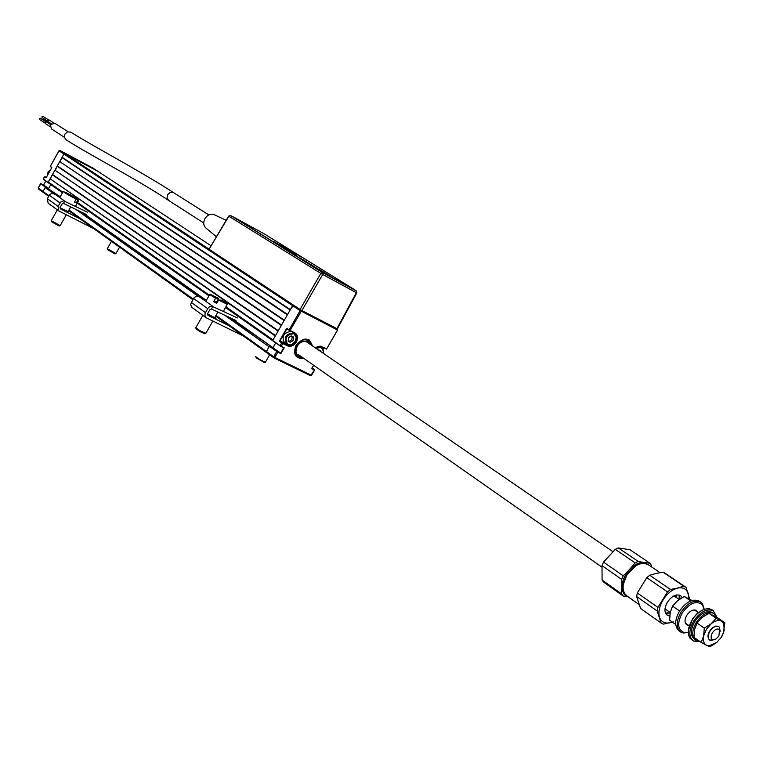 <?xml version="1.0" encoding="UTF-8"?>
<svg xmlns="http://www.w3.org/2000/svg" width="763" height="763" viewBox="0 0 763 763"><rect width="100%" height="100%" fill="white"/><g stroke="black" fill="none" stroke-linecap="round" stroke-linejoin="round"><path stroke-width="1.14" d="M54.907 170.187L52.504 174.489L278.304 330.722L281.318 325.458L54.907 170.187L281.566 325.019M55.375 170.015L57.311 165.886L284.332 320.183L287.346 314.9L59.724 161.584L57.311 165.886M284.122 320.536L57.425 166.363M59.724 161.584L287.594 314.47M60.191 161.413L62.127 157.283L290.36 309.625L293.517 305.143L292.63 305.667L272.725 340.479L280.088 345.658L281.681 342.873L279.63 341.433L279.62 340.689L286.43 328.777L287.05 328.471L289.11 329.883L300.126 310.636L301.213 310.159M290.159 309.988L62.232 157.76M43.291 179.038L48.059 182.443L63.93 154.05L64.874 153.716L63.93 154.05L62.127 157.283M59.953 150.464L92.724 167.936L210.912 245.676L97.683 171.198L64.874 153.716L97.769 171.255M315.472 347.928L317.856 346.516L320.336 346.135L326.65 348.891L337.484 330.017L300.164 310.579M299.926 310.989L301.004 311.705M298.533 316.016L297.456 315.291M297.265 315.644L298.343 316.359M295.443 321.423L294.365 320.698M294.127 321.118L295.205 321.843M292.744 326.144L291.666 325.419M291.476 325.763L292.544 326.488M274.031 356.254L275.195 356.817L274.031 356.254M224.665 315.195L269.12 346.793L266.411 351.533L266.535 352.601L266.411 351.533L273.726 356.779L276.759 351.485L280.65 353.116L229.663 317.532M43.233 192.4L43.014 191.456L43.176 192.362L48.689 196.31L43.176 192.362M53.048 193.192L45.17 187.593L43.014 191.456L45.408 187.164L40.668 183.74M45.17 187.593L46.114 187.25L56.91 194.908M59.152 196.005L46.114 187.25M276.759 351.485L269.415 346.268L272.982 347.68L275.72 342.902L272.982 347.68L232.086 318.676M204.226 298.915L82.7 212.705M50.825 184.579L48.613 188.528L50.825 184.579M48.47 182.92L62.518 192.81L48.47 182.92L48.298 182.004L62.852 192.238M48.298 182.004L50.1 178.79L275.29 335.997L273.03 339.945L225.858 306.802M50.1 178.79L275.538 335.558M50.568 178.609L52.504 174.489M278.104 331.075L52.609 174.956M43.09 192.295L38.417 188.947L38.274 188.003M49.004 195.748L38.255 188.051L40.954 183.664L45.408 187.164M45.799 181.117L43.634 184.999L40.954 183.664M45.723 187.049L48.613 188.528L43.634 184.999M48.479 182.939L43.329 179.372L48.059 182.443M300.126 310.636L59.066 150.826L50.32 166.277L51.684 167.822L46.285 177.464L44.521 176.825L43.329 179.372M44.521 176.825L46.047 177.56M92.809 167.994L60 150.483L208.89 249.043M50.387 166.344L51.779 167.564L50.444 166.649M45.007 176.768L46.161 177.636M273.726 356.779L273.917 357.885L310.646 375.749L314.575 369.683L312.105 367.957L314.575 369.683M314.49 370.084L311.59 368.663L313.593 365.239M337.484 330.017L337.38 328.872M337.513 329.95L337.475 328.929M337.608 330.007L326.688 348.815M324.008 347.871L323.245 349.216M314.633 370.045L311.562 375.177M310.97 375.758L311.647 375.243M280.088 345.658L272.725 340.479M280.65 353.116L283.674 347.833L280.155 346.021M283.674 347.833L282.215 346.803M281.289 346.154L280.231 345.41M269.415 346.268L266.411 351.533L216.005 315.415M266.602 352.63L273.984 357.923L274.842 357.427L311.504 375.272M290.236 330.532L294.909 332.887C297.837 334.871 298.333 337.895 296.397 341.967C293.841 345.725 290.875 347.022 287.498 345.849L287.489 345.477C290.732 346.602 293.574 345.362 296.025 341.757C297.808 338.066 297.446 335.234 294.938 333.231L289.921 330.684L301.242 311.285L301.223 310.169M326.459 349.053L321.805 346.764L315.52 347.957M326.65 348.891L321.824 346.774L315.567 347.995M287.498 345.849L282.796 343.522L281.204 346.307L284.198 347.785L280.87 353.603L277.875 352.134L274.842 357.427M312.41 345.83C309.12 337.084 303.664 336.874 296.044 345.181C292.801 354.461 295.367 358.839 303.741 358.343M282.052 342.711L287.489 345.477L282.052 342.711M289.921 330.684L287.117 328.843L288.939 329.759M289.129 329.854L290.283 330.436M286.058 344.161L285.114 343.817M323.226 349.168L323.979 347.852M288.843 330.026L286.802 328.996L279.992 340.908L284.857 343.321M292.677 340.803L293.364 339.745L292.677 340.803M288.214 341.299L289.072 341.051M308.071 339.392L307.804 340.26C299.306 336.273 289.959 353.555 298.61 357.256L302.882 357.733M311.542 345.238L308.643 340.679L308.92 339.793M309.311 340.031L312.229 345.706M303.569 358.219L297.227 357.485M310.531 344.542L308.185 341.471L307.222 342.282M301.881 357.036C298.314 356.931 296.33 354.986 295.92 351.18C296.101 346.593 298.276 343.274 302.453 341.204L307.355 341.051L301.948 341.824L302.453 341.204M295.92 351.18L296.321 350.408C296.473 346.469 298.352 343.608 301.948 341.824M307.804 340.26L307.355 341.051M308.185 341.471L308.643 340.679M50.835 169.338L48.059 171.923L47.344 175.585M287.746 344.552L292.124 344.313L295.291 341.137L296.187 337.494L293.955 333.708C286.278 334.518 284.208 338.133 287.746 344.552M293.936 332.964L296.387 337.122L295.033 341.738L291.323 344.876L286.754 344.638C283.407 337.494 285.81 333.603 293.936 332.964M291.495 335.968L291.914 336.884L293.297 336.884L293.612 337.523L292.973 340.67L290.207 342.282L288.404 341.376L288.729 337.58L290.751 336.092L292.277 336.769M291.008 331.237C283.35 332.859 281.261 336.864 284.733 343.226L286.459 344.437M288.433 338.247L288.443 339.077M289.73 337.151L288.738 337.685M288.195 340.412L289.673 341.223L291.819 339.64L292.229 336.817M291.361 336.321L290.789 336.054M323.064 353.126L323.302 350.913L321.166 347.413L315.939 348.252M320.117 346.316L321.452 346.841L323.493 350.513L323.15 353.193M319.392 350.608L320.498 350.532L320.689 351.505M319.449 350.37L320.498 350.532M318.076 349.712L319.506 350.427M319.115 350.026L318.429 349.95M320.326 351.257L319.916 350.684M64.378 137.273L51.35 128.842L50.453 124.627L54.879 123.32M47.783 121.193L42.194 117.616L41.984 116.653L42.995 116.348M208.814 214.928L173.411 192.562C164.245 186.477 149.043 177.321 127.793 165.094C107.984 153.859 81.555 139.057 70.701 132.094L67.545 131.837L64.922 134.069L64.388 137.33L66.114 139.82C76.996 146.916 103.367 161.642 123.205 172.867C144.455 185.094 159.62 194.307 168.699 200.488L167.049 198.008L167.66 194.699L170.311 192.381L173.63 192.705M50.005 126.553L45.513 123.654L45.246 122.357L46.6 121.956M51.207 123.692L48.174 121.746L47.897 120.449L49.252 120.049M226.144 220.288L214.289 214.718C210.636 213.478 207.517 214.784 204.913 218.647C203.006 222.662 203.435 225.877 206.201 228.28L216.301 236.683M48.613 123.253L49.776 123.11M45.122 123.101L39.552 119.505L39.352 118.542L40.363 118.246M42.537 119.648L43.52 119.39M273.335 241.499L279.067 244.78M284.237 248.261L289.988 251.542M230.474 215.5L228.862 216.206L230.569 215.547L232.105 216.387L322.635 272.639L356.283 290.894L356.826 292.897M337.36 328.824L336.903 328.653L356.369 292.696L322.711 274.47L301.929 310.56L336.903 328.653M301.929 310.56L300.059 309.473L320.832 273.383L322.711 274.47L322.635 272.639L320.832 273.383L228.862 216.206L209.052 249.224L300.059 309.473M209.052 249.224L228.671 216.072M248.461 225.686L240.24 221.203L248.461 225.686M290.245 250.436L285.715 247.87L290.245 250.436M288.996 249.968L285.572 248.118L289.101 249.787M232.124 216.339L321.385 271.676L354.366 289.568L264.17 233.831L232.438 216.454L321.385 271.676M323.245 272.753L354.175 289.53M298.581 255.777L301.118 257.121L298.581 255.777M246.935 225.123L243.75 223.301M241.156 221.766L251.285 227.441M320.145 269.959L318.638 269.101L320.117 269.978M320.107 269.997L320.632 270.283M324.456 272.677L325.868 273.497L324.466 272.668M327.422 274.451L326.125 273.717L327.422 274.451M326.259 273.812L326.926 274.155L326.259 273.812M327.832 274.709L326.554 274.003L327.832 274.709M327.985 274.842L328.662 275.243L327.985 274.842M328.3 275.023L328.92 275.395L328.3 275.023M330.389 276.292L329.273 275.681L330.389 276.292M305.391 261.127L300.975 258.619L305.391 261.127M302.758 259.773L302.234 259.477L302.758 259.773M311.228 264.742L307.088 262.491L311.228 264.742M314.89 267.04L312.258 265.61L314.89 267.04M319.22 269.692L316.092 267.985L319.22 269.692M324.351 272.868L321.213 271.161L324.351 272.868M274.031 241.699L278.524 244.484L274.031 241.699M284.866 248.414L289.444 251.256L284.866 248.414M278.581 244.208L284.513 247.584L278.581 244.208M292.878 253.068L296.96 255.281L292.878 253.068M324.132 272.877L328.1 275.185L324.132 272.877M320.737 270.712L321.69 271.256M316.397 267.975L312.964 266.125L316.397 267.975M312.506 265.562L309.835 264.112L312.506 265.562M308.796 263.235L305.019 261.07L308.796 263.235M306.373 261.728L303.35 260.088L306.373 261.728M332.124 277.37L329.568 275.91L332.124 277.37M324.208 272.467L322.606 271.552L324.208 272.467M323.569 272.067L322.253 271.323L323.569 272.067M322.406 271.428L321.423 270.817L322.406 271.428M235.386 218.189L245.476 223.836M241.213 221.566L237.913 219.687M240.135 220.841L239.229 220.345L240.097 220.879M308.185 263.092L309.082 263.607M307.26 262.51L307.966 262.892M308.481 263.283L307.727 262.834M311.523 264.961L311.008 264.685M283.75 247.222L279.887 245.018M296.034 254.785L290.713 251.723M323.474 272.563L326.173 274.031M324.494 273.192L327.632 274.938M305.82 261.623L306.64 262.091M304.819 261.003L305.524 261.375M321.07 270.569L320.565 270.283M242.672 222.109L234.47 217.627L242.672 222.109M330.465 276.454L330.961 276.731M303.073 259.849L304.189 260.412M303.34 260.04L302.415 259.506M309.559 263.931L310.159 264.275M312.973 265.925L312.105 265.457M312.649 265.658L313.269 266.039M312.487 265.734L314.146 266.688L312.496 265.705M314.89 267.126L315.71 267.555M312.878 265.906L314.556 266.945M311.953 265.419L312.62 265.762M314.261 266.812L313.698 266.497M316.464 268.061L317.017 268.357M313.946 266.697L314.928 267.231M318.142 269.263L320.079 270.34M317.608 268.881L318.686 269.434M318.6 269.349L319.602 269.968M315.71 267.737L317.618 268.776M318.419 269.377L317.866 269.062M322.72 272.057L323.817 272.62M323.722 272.525L324.742 273.154M320.822 270.913L322.759 271.962M316.674 268.299L318.638 269.377L316.674 268.299M321.795 271.485L323.77 272.553L321.795 271.485M690.773 600.929L684.287 596.504L677.573 600.71L672.556 606.099L679.575 610.972M692.022 600.5L684.287 596.504M675.722 624.477L669.637 620.185L670.238 612.555L672.556 606.099M718.889 635.999L719.576 629.78C717.487 628.149 715.103 629.132 712.423 632.718C710.515 636.39 710.715 638.726 713.014 639.718L716.047 638.946L718.889 635.999M714.464 639.661L709.743 640.128C707.597 638.297 707.654 635.312 709.914 631.182C712.88 627.005 715.808 625.479 718.679 626.585L719.452 627.272L720.177 631.363M648.617 564.897L644.582 563.361C638.106 563.247 632.26 567.081 627.014 574.854C622.789 582.255 622.007 588.492 624.668 593.576L627.119 596.075L639.032 604.506M623.333 584.42L626.9 574.653L636.399 565.469M670.038 613.652L665.994 614.015M669.752 616.056L667.367 615.34C664.134 612.594 664.163 608.197 667.444 602.141C671.793 596.046 676.113 593.843 680.424 595.531L682.236 597.582M665.231 573.328L663.018 572.155L656.037 573.461L649.733 575.264L646.766 577.658L637.324 592.956L636.619 596.513L640.586 608.483L661.101 623.037L657.191 610.991L657.925 607.405L667.501 591.907L670.496 589.465L677.554 588.092C682.999 587.005 686.576 588.883 688.293 593.728L688.827 598.736M679.099 594.987L680.186 598.802M672.308 622.064L663.343 624.153L661.101 623.037M673.338 621.874L670.362 622.703C664.935 623.886 661.311 622.083 659.509 617.286C658.087 612.164 659.28 606.366 663.076 599.909C667.167 593.595 672.003 589.656 677.554 588.092L683.848 586.242L686.061 587.405L689.666 599.022M683.848 586.242L663.018 572.155M670.496 589.465L649.733 575.264M667.501 591.907L646.766 577.658M657.925 607.405L637.324 592.956M657.191 610.991L636.619 596.513M699.652 601.416L699.051 601.006C692.594 598.507 686.071 601.864 679.499 611.096C674.521 620.252 674.444 626.89 679.261 631.011L680.186 631.659M704.268 609.341L702.485 603.781L700.577 602.045C694.12 599.546 687.597 602.913 681.016 612.155C676.037 621.311 675.961 627.959 680.768 632.079L683.2 633.013L688.283 632.537M697.563 612.088L696.19 610.419C693.1 609.208 689.981 610.82 686.824 615.245C684.44 619.623 684.411 622.808 686.719 624.773L688.484 625.279M685.641 623.667L686.28 623.733M704.144 609.379L702.532 604.992C696.638 600.128 689.886 602.77 682.256 612.908C676.915 623.342 677.601 629.914 684.306 632.613L688.283 632.413M695.341 610.572L695.055 609.999M688.36 630.448L692.594 618.764L696.753 613.9L702.341 610.142M692.794 640.567L690.048 638.23C687.167 633.538 687.873 627.424 692.165 619.89C697.525 612.031 703.286 608.34 709.456 608.798L712.394 610.076M700.129 641.645L693.386 640.987C688.579 636.867 688.693 630.19 693.71 620.958C700.348 611.64 706.891 608.235 713.357 610.724L716.982 617.458M716.495 617.191L713.682 613.376C707.94 611.163 702.113 614.196 696.209 622.494C691.736 630.705 691.64 636.647 695.913 640.31L699.547 641.244M712.804 612.775L712.27 612.422C706.528 610.2 700.701 613.233 694.807 621.511C690.334 629.723 690.238 635.655 694.521 639.318L695.398 639.938M704.297 628.111L711.135 623.8L706.366 629.332L703.639 635.894L704.297 628.111L697 623.056L694.597 629.58L693.958 637.305L701.216 642.408L703.639 635.894C702.771 640.529 703.724 643.638 706.49 645.212L709.962 646.757L716.734 642.465L709.237 645.784L706.49 645.212L701.216 642.408M708.846 613.261L717.516 617.763L724.85 622.761L721.416 621.13C718.488 619.814 715.055 620.71 711.135 623.8L716.171 618.268L708.846 613.261L702.046 617.544L697 623.056M709.962 646.757L708.932 646.032M724.85 622.761L723.314 633.28L720.882 637.868L716.734 642.465L721.722 636.952L724.173 630.476L723.801 623.714L721.416 621.13L716.171 618.268M713.586 639.775L711.078 640.386M709.476 639.938C706.767 636.771 707.721 632.737 712.346 627.825L715.808 626.041L718.66 626.576M719.461 627.529L719.976 630.496M628.016 596.704C624.144 595.369 622.15 592.107 622.026 586.919C622.226 580.824 624.725 575.044 629.513 569.58L635.102 562.875L615.283 549.35L618.326 547.929L629.98 549.732L649.857 563.17L651.344 565.278L651.449 566.814M628.207 596.847L623.209 596.008L621.673 593.929L621.683 579.394L623.228 575.807L629.513 569.58C634.511 564.391 639.461 562.035 644.382 562.531L649.857 563.17M635.102 562.875L638.173 561.425L644.382 562.531L649.523 565.507M623.209 596.008L603.638 582.121L602.093 580.052L621.673 593.929M638.173 561.425L618.326 547.929M615.283 549.35L603.533 562.093L623.228 575.807M621.683 579.394L602.017 565.641L602.093 580.052M602.017 565.641L603.533 562.093M68.079 211.561L59.972 207.736M93.677 228.595L58.875 210.979L58.083 206.411L60.792 201.937L63.663 200.841L87.583 212.248M60.287 196.558L52.132 193.201L49.757 194.565L47.354 198.676L48.155 203.206L58.694 210.846M80.182 218.914L60.43 208.9L60.096 207.431L62.041 203.95L63.501 203.387L86.362 214.489M68.546 210.731L69.328 211.122M215.023 317.15L216.015 318.295L207.479 313.936M243.426 336.016L206.439 317.904L205.009 316.283L205.056 313.431L207.956 308.223L209.691 306.65L211.761 306.135L237.436 317.952M206.506 299.983L198.628 296.263L196.253 296.149L193.726 298.047L190.607 304.447L191.656 307.222L205.934 317.58M229.091 325.734L207.908 315.319L207.593 313.688L209.863 309.692L211.475 309.005L236.015 320.517M217.455 302.091L213.669 301.614L216.711 303.378L218.628 300.05L227.212 304.284C228.108 304.332 226.249 302.949 221.623 300.145L218.628 300.05M213.669 301.614L215.576 298.276C210.96 295.472 209.11 294.098 210.016 294.146L218.609 298.39L216.749 301.69M218.609 298.39L215.576 298.276M204.694 333.727L199.553 331.4L196.072 328.834L195.833 327.956M195.748 327.632L199.849 330.646L205.838 333.297M76.128 199.133L63.348 191.408C64.121 192.505 68.384 195.08 76.128 199.133L74.555 202.081L76.29 202.882L74.669 201.861M77.864 199.935L78.742 200.249C77.969 199.162 73.725 196.587 65.999 192.543L77.864 199.935L76.29 202.882M59.161 225.991L51.512 221.728L51.264 220.85M51.207 220.679L60.182 225.638M114.955 253.831L107.554 249.673L107.316 248.824M107.268 248.652L115.947 253.497M264.389 362.501L255.977 357.78M255.662 356.588L255.653 356.617C257.827 358.524 261.032 360.403 265.257 362.263L265.495 362.091M280.946 353.46L280.069 352.83M276.673 351.629L277.732 352.382M266.449 352.525L215.633 316.073L266.497 352.573M68.613 210.617L192.772 299.678L68.613 210.607M68.937 210.035L193.144 299.029M197.665 296.006L75.775 209.348M80.43 211.609L201.823 297.78M272.687 340.679L225.495 307.479L272.687 340.689M208.986 295.863L77.206 203.139L208.986 295.863M77.521 202.548L209.377 295.214M217.274 300.765L217.941 301.232M59.066 150.826L60 150.483L59.066 150.826M311.848 368.415L314.48 369.712M311.59 368.663L313.564 365.219M269.778 346.106L277.122 351.323M289.94 330.694L294.909 332.887M356.283 290.894L354.309 289.673L356.292 290.903L356.817 292.916L337.341 328.863M58.083 206.411L47.354 198.676M53.935 193.459L64.721 201.127L63.501 203.387M60.029 202.929L49.29 195.233M205.438 312.62L191.236 302.386M198.628 296.263L212.906 306.411L211.475 309.005M207.708 308.634L193.478 298.447M38.417 188.947L43.138 192.343M40.582 183.702L38.188 187.975M44.464 176.758L43.205 179M92.743 167.955L97.712 171.217M58.989 150.769L50.32 166.277M313.65 365.277L311.771 368.548M280.135 346.011L272.772 340.832M273.86 357.847L266.535 352.601M310.646 375.749L273.984 357.923M292.792 332.134L294.26 333.145M320.822 346.412L321.452 346.841M320.336 350.722L319.411 350.627M612.842 551.63L306.24 341.605M601.893 567.09L298.276 354.509M54.698 123.196L68.002 131.703M42.957 116.329L48.584 119.925M203.721 222.958L168.699 200.488M49.194 120.02L53.639 122.853M46.543 121.927L50.539 124.493M49.719 123.072L50.997 123.892M40.315 118.217L45.933 121.832M43.481 119.362L49.118 122.977M719.576 629.78L719.452 627.272M673.948 595.874L679.194 599.48M694.416 609.933L698.298 612.594M665.002 608.864L670.248 612.536M685.355 623.094L689.208 625.784M713.014 639.718L710.715 640.51M660.043 572.641L647.959 564.448M685.393 586.957L664.563 572.879M676.638 594.949L676.771 597.82M669.065 611.707L665.698 613.509M679.175 595.102L679.146 599.451M699.051 601.006L700.577 602.045M702.532 604.992L702.485 603.781M684.306 632.613L683.2 633.013M713.357 610.724L711.803 609.666M713.682 613.376L712.27 612.422M709.237 645.784L708.684 646.242M723.801 623.714L724.182 622.474M209.854 294.423L206.086 300.679M227.212 304.284L223.597 311.027M204.417 333.803L205.571 333.469M205.714 333.507L212.82 321.023M214.651 317.789L217.932 312.038M195.853 327.642L202.844 315.338M63.253 191.561L59.953 197.121M78.742 200.249L75.642 206.124M59.009 226.029L60.039 225.743M60.115 225.753L66.295 214.746M67.821 212.028L70.701 206.887M51.264 220.679L57.33 209.854M114.812 253.879L115.814 253.593M115.89 253.612L119.533 247.145M107.325 248.652L111.446 241.337M265.39 362.291L269.654 354.833M264.132 362.578L265.257 362.263"/></g></svg>
